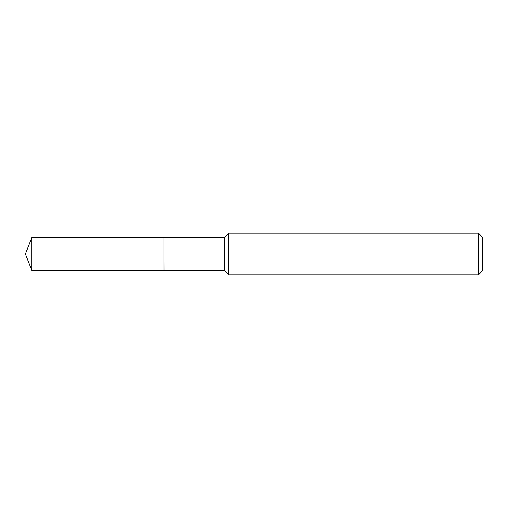 <?xml version="1.0" encoding="UTF-8"?>
<svg xmlns="http://www.w3.org/2000/svg" width="508" height="508" viewBox="0 0 508 508"><rect width="100%" height="100%" fill="white"/><g stroke="black" fill="none" stroke-linecap="round" stroke-linejoin="round"><path stroke-width="0.76" d="M31.896 237.503L31.896 270.497L163.944 270.497L163.944 237.503L31.896 237.503L25.4 254L31.896 270.497M163.944 237.592L164.033 270.497L224.314 270.497L228.6 274.777L478.447 274.777L478.447 233.223L228.6 233.223L228.6 274.777M478.447 233.223L482.6 237.376L482.6 270.624L478.447 274.777M164.033 237.503L224.314 237.503L224.314 270.497M224.314 237.503L228.6 233.223"/></g></svg>

